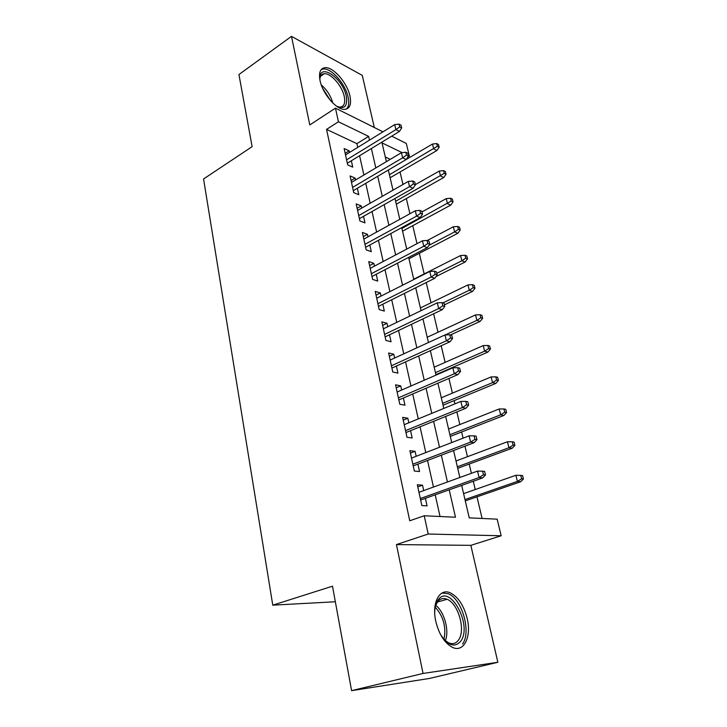 <?xml version="1.0" encoding="UTF-8"?>
<svg xmlns="http://www.w3.org/2000/svg" width="727" height="727" viewBox="0 0 727 727"><rect width="100%" height="100%" fill="white"/><g stroke="black" fill="none" stroke-linecap="round" stroke-linejoin="round"><path stroke-width="1.09" d="M467.207 618.577C463.871 605.518 458.255 596.958 450.358 592.887C439.699 587.734 431.52 602.683 435.782 621.276C438.981 634.253 444.461 642.913 452.23 647.248C463.735 653.182 471.705 636.87 467.207 618.577M349.978 96.146C347.352 82.996 333.275 66.702 325.078 67.647C320.28 68.311 318.599 72.609 320.034 80.57C322.534 93.765 336.665 110.086 344.698 109.359C349.814 108.786 351.577 104.379 349.978 96.146M461.681 485.391L469.242 517.869L497.15 519.169L501.167 535.772L428.203 534.027L424.223 515.77L455.475 517.224L449.222 489.825M470.842 545.35L396.442 544.578L423.05 673.447L351.595 690.65L429.521 678.436L497.859 662.279L470.842 545.35L501.167 535.772M374.314 127.507L362.273 75.381L291.491 36.35L309.784 124.935L335.465 108.15L382.984 131.823M391.68 136.158L406.293 143.437L409.365 156.141L408.383 155.66M407.82 157.05L409.365 156.141M482.092 518.469L476.976 496.832M475.24 489.535L473.286 481.256M471.405 473.322L469.206 464.053M467.461 456.692L464.971 446.178M463.081 438.172L461.618 431.983M459.855 424.568L456.865 411.918M454.948 403.848L454.184 400.604M452.412 393.134L448.932 378.449M445.124 362.373L441.189 345.752M437.999 332.266L433.619 313.791M431.011 302.786L426.222 282.539M424.177 273.925L419.306 253.341M417.007 243.654L412.754 225.67M409.919 213.729L406.329 198.562M402.985 184.458L400.032 171.99M423.05 673.447L497.859 662.279M351.595 690.65L332.493 586.189L272.77 605.164L203.56 178.978L252.124 146.654L238.938 74.536L291.491 36.35M423.705 490.58L422.523 485.182L417.316 484.745L421.851 505.574L427.067 505.883L425.404 498.313M416.18 456.292L415.09 451.322L409.892 450.667L414.326 471.023L419.534 471.541L417.898 464.108M408.838 422.796L407.829 418.225L402.649 417.371L406.975 437.263L412.173 437.99L410.564 430.675M401.649 390.045L400.731 385.864L395.561 384.819L399.795 404.257L404.975 405.193L403.394 397.987M394.625 358.029L393.789 354.222L388.627 352.986L392.771 371.997L397.933 373.124L396.379 366.035M387.755 326.714L386.991 323.261L381.857 321.861L385.901 340.454L391.053 341.754L389.518 334.774M381.03 296.089L380.348 292.981L375.223 291.409L379.185 309.593L384.319 311.074L382.811 304.204M374.46 266.118L373.842 263.338L368.734 261.602L372.615 279.404L377.731 281.049L376.25 274.279M368.026 236.793L367.48 234.33L362.382 232.44L366.181 249.861L371.279 251.66L369.825 244.999M361.719 208.086L361.246 205.923L356.166 203.887L359.883 220.944L364.972 222.889L363.527 216.328M355.558 179.978L355.139 178.106L350.087 175.934L353.722 192.637L358.793 194.727L357.366 188.257M390.272 159.331L385.301 156.996M357.729 147.39L356.902 143.655L326.559 129.397L409.746 520.768L424.223 515.77M440.035 516.506L435.2 494.823M433.465 487.045L427.531 460.436M425.786 452.585L420.042 426.831M418.27 418.916L412.718 393.989M410.937 386.01L405.557 361.882M403.767 353.84L398.55 330.476M396.751 322.379L391.708 299.76M389.89 291.618L385.01 269.708M383.174 261.52L378.449 240.301M376.613 232.067L372.033 211.512M370.188 203.242L365.745 183.331M363.891 175.016L359.592 155.723M349.514 152.452L349.16 150.852L344.125 148.544L347.688 164.911L352.74 167.137L351.341 160.758M272.77 605.164L335.338 601.756M396.442 544.578L428.203 534.027M326.559 129.397L338.428 121.763L335.465 108.15M402.131 152.634L382.02 142.892L386.382 161.648M388.336 170.045L393.016 190.165M394.961 198.526L399.795 219.309M401.731 227.633L406.72 249.088M408.647 257.376L413.799 279.541M415.717 287.783L421.042 310.674M422.95 318.862L428.448 342.517M430.348 350.659L436.027 375.096M437.908 383.184L443.788 408.429M445.651 416.462L451.721 442.561M453.575 450.522L459.846 477.503M369.48 140.147L368.616 136.394L338.428 121.763M447.441 481.992L441.325 455.184M439.517 447.278L433.601 421.342M431.783 413.363L426.058 388.263M424.232 380.221L418.688 355.939M416.844 347.842L411.482 324.324M409.619 316.172L404.43 293.417M402.558 285.211L397.533 263.174M395.652 254.932L390.781 233.585M388.9 225.306L384.183 204.632M382.284 196.308L377.713 176.288M375.814 167.937L371.388 148.535M356.902 143.655L368.616 136.394M345.161 153.324L349.16 150.852M351.086 180.523L355.139 178.106M357.13 208.285L361.246 205.923M363.3 236.638L367.48 234.33M369.598 265.591L373.842 263.338M376.041 295.162L380.348 292.981M382.62 325.387L386.991 323.261M389.345 356.266L393.789 354.222M396.215 387.836L400.731 385.864M403.249 420.124L407.829 418.225M410.428 453.139L415.09 451.322M417.789 486.917L422.523 485.182M347.315 163.211L399.441 131.433L395.888 129.624L346.579 159.822M399.705 126.889L401.677 127.907L401.004 125.126L399.032 124.108L399.705 126.889L395.888 129.624L394.688 124.608L345.507 154.924M399.441 131.433L401.677 127.907M399.032 124.108L394.688 124.608M439.172 147.19L438.49 144.509L436.7 143.582L437.381 146.263L439.172 147.19L436.936 150.498L433.701 148.853L432.483 144.037L406.229 159.477M437.381 146.263L389.427 174.734M436.936 150.498L390.126 177.751M432.483 144.037L436.7 143.582M319.925 80.052L319.871 78.725C319.289 61.986 342.944 78.234 346.279 96.273C347.797 106.278 344.562 109.577 336.565 106.169M337.61 106.705L340.018 107.078C344.098 106.596 345.516 103.07 344.262 96.5C342.181 85.977 330.894 72.964 324.333 73.718C321.788 73.936 320.298 75.644 319.871 78.843M346.37 109.105C348.751 106.851 349.342 102.889 348.142 97.236C345.543 84.187 331.557 68.02 323.406 68.983L321.243 69.538M434.71 613.043C434.728 608.345 435.546 604.482 437.163 601.447L438.09 599.975C449.486 582.945 472.65 624.738 460.918 640.987C454.957 647.984 448.159 645.83 440.535 634.517M444.442 639.924L448.468 642.759C452.657 644.549 456.047 643.577 458.646 639.842C465.898 629.964 458.155 603.256 447.06 599.275C443.234 597.739 440.053 598.612 437.518 601.911L435.364 606.491M462.608 644.013C471.532 631.627 461.845 598.594 448.114 593.705L442.034 593.005M353.286 190.656L406.193 159.54L402.631 157.832L352.577 187.402M406.502 155.096L408.474 156.051L407.783 153.215L405.811 152.252L406.502 155.096L402.631 157.832L401.404 152.715L351.495 182.395M406.193 159.54L408.474 156.051M405.811 152.252L401.404 152.715M359.392 218.673L413.09 188.257L409.528 186.666L358.711 215.565M413.445 183.922L415.417 184.812L414.717 181.914L412.736 181.014L413.445 183.922L409.528 186.666L408.274 181.432L357.602 210.448M413.09 188.257L415.417 184.812M412.736 181.014L408.274 181.432M365.617 247.28L420.142 217.609L416.571 216.128L364.972 244.317M420.533 213.384L422.514 214.211L421.805 211.248L419.815 210.403L420.533 213.384L416.571 216.128L415.29 210.775L363.836 239.101M420.142 217.609L422.514 214.211M419.815 210.403L415.29 210.775M371.979 276.505L427.358 247.616L423.768 246.253L371.37 273.697M427.785 243.5L429.775 244.263L429.039 241.228L427.058 240.455L427.785 243.5L423.768 246.253L422.46 240.782L370.207 268.363M427.358 247.616L429.775 244.263M427.058 240.455L422.46 240.782M446.042 174.244L445.351 171.517L443.552 170.636L444.252 173.371L446.042 174.244L443.77 177.524L440.526 175.97L439.29 171.054L415.371 184.631M444.252 173.371L395.606 201.315M443.77 177.524L396.279 204.205M439.29 171.054L443.552 170.636M453.057 201.87L452.348 199.08L450.549 198.262L451.258 201.052L453.057 201.87L450.74 205.105L447.496 203.651L446.233 198.625L421.96 211.911M451.258 201.052L401.913 228.423M450.74 205.105L402.558 231.195M446.233 198.625L450.549 198.262M460.218 230.068L459.5 227.224L457.701 226.46L458.419 229.314L460.218 230.068L457.856 233.267L454.611 231.913L453.321 226.788L427.222 240.519M458.419 229.314L454.611 231.913L429.048 245.272M457.856 233.267L408.965 258.721M453.321 226.788L457.701 226.46M467.534 258.867L466.798 255.959L464.998 255.259L465.734 258.167L467.534 258.867L465.126 262.02L461.872 260.784L460.554 255.54L413.727 279.204M465.734 258.167L461.872 260.784L436.8 273.352M465.126 262.02L436.027 276.56M460.554 255.54L464.998 255.259M378.476 306.358L434.728 278.296L431.138 277.051L377.904 303.722M435.209 274.297L437.2 274.997L436.445 271.889L434.455 271.189L435.209 274.297L431.138 277.051L429.802 271.453L376.713 298.27M434.728 278.296L437.2 274.997M434.455 271.189L429.802 271.453M475.004 288.292L474.249 285.32L472.45 284.675L473.204 287.656L475.004 288.292L472.55 291.391L469.297 290.264L467.952 284.911L420.406 307.921M473.204 287.656L469.297 290.264L442.952 302.914M472.55 291.391L444.406 304.858M467.952 284.911L472.45 284.675M385.119 336.874L442.27 309.675L438.672 308.557L384.583 334.402M442.788 305.803L444.788 306.43L444.015 303.25L442.025 302.614L442.788 305.803L438.672 308.557L437.3 302.832L383.374 328.831M442.27 309.675L444.788 306.43M442.025 302.614L437.3 302.832M482.637 318.344L481.874 315.309L480.065 314.736L480.838 317.781L482.637 318.344L480.138 321.398L476.885 320.389L475.503 314.918L427.222 337.246M480.838 317.781L476.885 320.389L445.178 334.929M480.138 321.398L450.449 334.965M475.503 314.918L480.065 314.736M391.908 368.053L449.977 341.772L446.378 340.79L391.408 365.763M450.549 338.037L452.548 338.582L451.767 335.338L449.768 334.774L450.549 338.037L446.378 340.79L444.979 334.938L390.172 360.074M449.977 341.772L452.548 338.582M449.768 334.774L444.979 334.938M490.443 349.06L489.653 345.961L487.844 345.452L488.635 348.56L490.443 349.06L487.89 352.068L484.627 351.177L483.219 345.589L434.192 367.19M488.635 348.56L484.627 351.177L435.464 372.651M487.89 352.068L435.936 374.678M483.219 345.589L487.844 345.452M398.85 399.941L457.874 374.614L454.266 373.778L398.396 397.842M458.501 371.015L460.5 371.488L459.691 368.162L457.692 367.689L458.501 371.015L454.266 373.778L452.83 367.789L397.124 392.017M457.874 374.614L460.5 371.488M457.692 367.689L452.83 367.789M498.413 380.457L497.613 377.286L495.805 376.859L496.614 380.03L498.413 380.457L495.814 383.411L492.552 382.647L491.116 376.931L441.307 397.778M496.614 380.03L492.552 382.647L442.607 403.358M495.814 383.411L443.034 405.212M491.116 376.931L495.805 376.859M405.948 432.547L465.952 408.238L462.336 407.547L405.53 430.638M466.625 404.785L468.633 405.175L467.806 401.767L465.807 401.377L466.625 404.785L462.336 407.547L460.873 401.413L404.239 424.677M465.952 408.238L468.633 405.175M465.807 401.377L460.873 401.413M413.209 465.898L474.222 442.652L470.605 442.125L412.836 464.199M474.958 439.362L476.957 439.662L476.112 436.173L474.113 435.864L474.958 439.362L470.605 442.125L469.106 435.837L411.509 458.101M474.222 442.652L476.957 439.662M474.113 435.864L469.106 435.837M506.574 412.563L505.747 409.319L503.938 408.965L504.765 412.209L506.574 412.563L503.911 415.453L500.658 414.826L499.185 408.983L448.577 429.03M504.765 412.209L500.658 414.826L449.904 434.728M503.911 415.453L450.295 436.409M499.185 408.983L503.938 408.965M514.907 445.397L514.062 442.08L512.262 441.798L513.098 445.124L514.907 445.397L512.199 448.214L508.936 447.741L507.437 441.762L456.002 460.973M513.098 445.124L508.936 447.741L457.356 466.798M512.199 448.214L457.71 468.288M507.437 441.762L512.262 441.798M420.633 500.012L482.692 477.903L479.075 477.539L420.315 498.54M483.482 474.776L485.491 474.985L484.627 471.414L482.619 471.196L483.482 474.776L479.075 477.539L477.53 471.096L418.961 492.297M482.692 477.903L485.491 474.985M482.619 471.196L477.53 471.096M523.44 478.975L522.577 475.585L520.768 475.385L521.632 478.793L523.44 478.975L520.668 481.737L517.415 481.41L515.87 475.294L463.599 493.615M521.632 478.793L517.415 481.41L464.98 499.567M520.668 481.737L465.289 500.876M515.87 475.294L520.768 475.385M321.27 84.886C326.877 89.784 330.73 95.819 332.812 102.998M330.367 100.408L322.615 88.24M435.737 605.355C444.324 611.743 449.531 630.663 445.351 640.732M443.979 639.396C446.378 627.119 443.461 616.378 435.228 607.163M320.552 76.308L324.333 73.718M437.436 602.02L447.06 599.275M436.663 603.274L437.163 601.447"/></g></svg>
